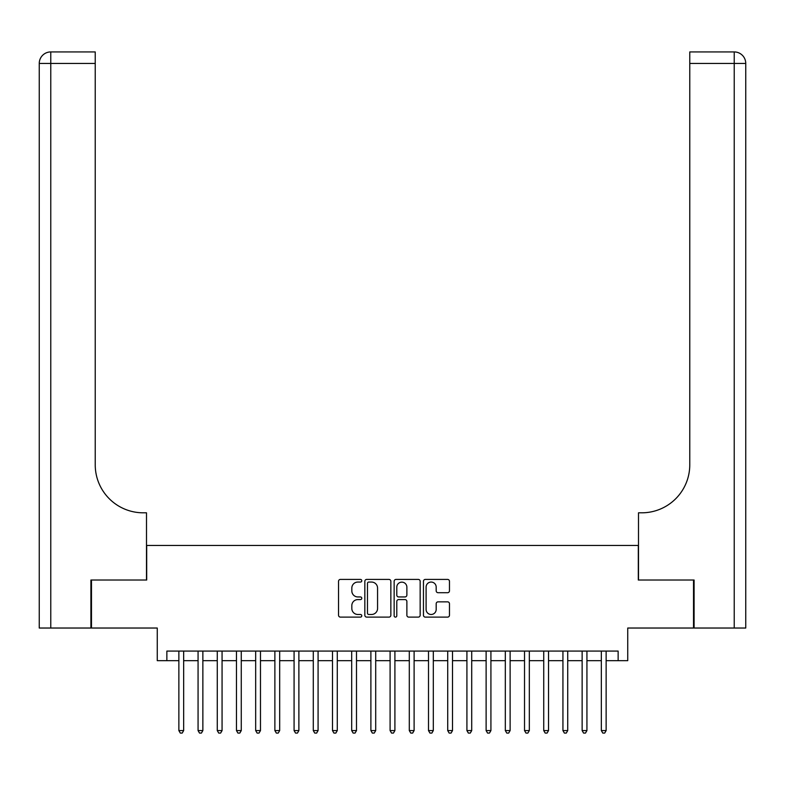 <?xml version="1.0" encoding="UTF-8"?>
<svg xmlns="http://www.w3.org/2000/svg" width="785" height="785" viewBox="0 0 785 785"><rect width="100%" height="100%" fill="white"/><g stroke="black" fill="none" stroke-linecap="round" stroke-linejoin="round"><path stroke-width="1.18" d="M361.777 580.733A1.315 1.315 0 0 0 360.452 579.418L340.425 579.418A1.884 1.884 0 0 0 338.541 581.302L338.541 615.234A1.884 1.884 0 0 0 340.425 617.118L360.452 617.118A1.315 1.315 0 0 0 361.777 615.793A1.315 1.315 0 0 0 360.452 614.478L357.862 614.478A6.035 6.035 0 0 1 351.827 608.444L351.827 605.618A6.035 6.035 0 0 1 357.862 599.583L360.452 599.583A1.315 1.315 0 0 0 361.777 598.268A1.315 1.315 0 0 0 360.452 596.943L357.862 596.943A6.035 6.035 0 0 1 351.827 590.919L351.827 588.083A6.035 6.035 0 0 1 357.862 582.058L360.452 582.058A1.315 1.315 0 0 0 361.777 580.733M447.587 592.704A1.884 1.884 0 0 0 449.471 590.82L449.471 581.302A1.884 1.884 0 0 0 447.587 579.418L425.342 579.418A1.884 1.884 0 0 0 423.458 581.302L423.458 615.234A1.884 1.884 0 0 0 425.342 617.118L447.587 617.118A1.884 1.884 0 0 0 449.471 615.234L449.471 603.734A1.884 1.884 0 0 0 447.587 601.85L438.069 601.85A1.884 1.884 0 0 0 436.185 603.734L436.185 609.435A5.044 5.044 0 0 1 431.142 614.478A5.044 5.044 0 0 1 426.098 609.435L426.098 587.101A5.044 5.044 0 0 1 431.142 582.058A5.044 5.044 0 0 1 436.185 587.101L436.185 590.82A1.884 1.884 0 0 0 438.069 592.704L447.587 592.704M166.862 660.676L166.862 651.079L618.138 651.079L618.138 660.676L627.745 660.676L627.745 628.029L693.518 628.029L693.518 580.027L638.303 580.027L638.303 545.457L146.697 545.457L146.697 580.027L91.482 580.027L91.482 628.029L157.255 628.029L157.255 660.676L178.862 660.676M390.851 581.302A1.884 1.884 0 0 0 388.967 579.418L366.723 579.418A1.884 1.884 0 0 0 364.839 581.302L364.839 615.234A1.884 1.884 0 0 0 366.723 617.118L388.967 617.118A1.884 1.884 0 0 0 390.851 615.234L390.851 581.302M396.033 579.418L418.277 579.418A1.884 1.884 0 0 1 420.161 581.302L420.161 615.234A1.884 1.884 0 0 1 418.277 617.118L408.759 617.118A1.884 1.884 0 0 1 406.875 615.234L406.875 601.467A1.884 1.884 0 0 0 404.991 599.583L398.672 599.583A1.884 1.884 0 0 0 396.788 601.467L396.788 615.793A1.315 1.315 0 0 1 395.473 617.118A1.315 1.315 0 0 1 394.149 615.793L394.149 581.302A1.884 1.884 0 0 1 396.033 579.418M183.661 660.676L198.065 660.676M202.864 660.676L217.268 660.676M222.067 660.676L236.471 660.676M241.27 660.676L255.674 660.676M260.473 660.676L274.878 660.676M279.676 660.676L294.081 660.676M298.879 660.676L313.284 660.676M318.082 660.676L332.487 660.676M337.285 660.676L351.69 660.676M356.498 660.676L370.893 660.676M375.701 660.676L390.096 660.676M394.904 660.676L409.299 660.676M414.107 660.676L428.502 660.676M433.31 660.676L447.715 660.676M452.513 660.676L466.918 660.676M471.716 660.676L486.121 660.676M490.919 660.676L505.324 660.676M510.122 660.676L524.527 660.676M529.326 660.676L543.73 660.676M548.529 660.676L562.933 660.676M567.732 660.676L582.136 660.676M586.935 660.676L601.339 660.676M606.138 660.676L618.138 660.676M368.793 582.058A1.315 1.315 0 0 0 367.478 583.373L367.478 613.154A1.315 1.315 0 0 0 368.793 614.478L371.531 614.478A6.035 6.035 0 0 0 377.565 608.444L377.565 588.083A6.035 6.035 0 0 0 371.531 582.058L368.793 582.058M406.875 587.19A5.044 5.044 0 0 0 401.832 582.146A5.044 5.044 0 0 0 396.788 587.19L396.788 595.059A1.884 1.884 0 0 0 398.672 596.943L404.991 596.943A1.884 1.884 0 0 0 406.875 595.059L406.875 587.19M183.661 651.079L183.661 730.58L178.862 730.58L178.862 651.079M183.661 730.58L182.218 733.072L180.305 733.072L178.862 730.58M90.903 580.027L146.501 580.027L146.501 512.811L143.233 512.811A48.013 48.013 0 0 1 95.23 464.798L95.23 63.448L50.77 63.448L50.77 628.029L90.903 628.029L90.903 580.027M50.77 628.029L39.25 628.029L39.25 63.448A11.52 11.52 0 0 1 50.77 51.928L95.23 51.928L95.23 63.448M39.25 512.811L39.25 63.448L50.77 63.448L50.77 51.928M143.233 512.811A48.013 48.013 0 0 1 95.23 464.798M745.75 628.029L694.097 628.029L694.097 580.027L638.499 580.027L638.499 512.811L641.767 512.811A48.013 48.013 0 0 0 689.77 464.798L689.77 51.928L734.23 51.928A11.52 11.52 0 0 1 745.75 63.448L745.75 628.029L745.75 63.448A11.52 11.52 0 0 0 734.23 51.928L734.23 63.448L689.77 63.448M641.767 512.811A48.013 48.013 0 0 0 689.77 464.798M202.864 651.079L202.864 730.58L198.065 730.58L198.065 651.079M202.864 730.58L201.421 733.072L199.508 733.072L198.065 730.58M222.067 651.079L222.067 730.58L217.268 730.58L217.268 651.079M222.067 730.58L220.624 733.072L218.711 733.072L217.268 730.58M241.27 651.079L241.27 730.58L236.471 730.58L236.471 651.079M241.27 730.58L239.827 733.072L237.914 733.072L236.471 730.58M260.473 651.079L260.473 730.58L255.674 730.58L255.674 651.079M260.473 730.58L259.03 733.072L257.117 733.072L255.674 730.58M279.676 651.079L279.676 730.58L274.878 730.58L274.878 651.079M279.676 730.58L278.243 733.072L276.32 733.072L274.878 730.58M298.879 651.079L298.879 730.58L294.081 730.58L294.081 651.079M298.879 730.58L297.446 733.072L295.523 733.072L294.081 730.58M318.082 651.079L318.082 730.58L313.284 730.58L313.284 651.079M318.082 730.58L316.649 733.072L314.726 733.072L313.284 730.58M337.285 651.079L337.285 730.58L332.487 730.58L332.487 651.079M337.285 730.58L335.852 733.072L333.929 733.072L332.487 730.58M356.498 651.079L356.498 730.58L351.69 730.58L351.69 651.079M356.498 730.58L355.055 733.072L353.132 733.072L351.69 730.58M375.701 651.079L375.701 730.58L370.893 730.58L370.893 651.079M375.701 730.58L374.259 733.072L372.335 733.072L370.893 730.58M394.904 651.079L394.904 730.58L390.096 730.58L390.096 651.079M394.904 730.58L393.462 733.072L391.538 733.072L390.096 730.58M414.107 651.079L414.107 730.58L409.299 730.58L409.299 651.079M414.107 730.58L412.665 733.072L410.741 733.072L409.299 730.58M433.31 651.079L433.31 730.58L428.502 730.58L428.502 651.079M433.31 730.58L431.868 733.072L429.945 733.072L428.502 730.58M452.513 651.079L452.513 730.58L447.715 730.58L447.715 651.079M452.513 730.58L451.071 733.072L449.148 733.072L447.715 730.58M471.716 651.079L471.716 730.58L466.918 730.58L466.918 651.079M471.716 730.58L470.274 733.072L468.351 733.072L466.918 730.58M490.919 651.079L490.919 730.58L486.121 730.58L486.121 651.079M490.919 730.58L489.477 733.072L487.554 733.072L486.121 730.58M510.122 651.079L510.122 730.58L505.324 730.58L505.324 651.079M510.122 730.58L508.68 733.072L506.757 733.072L505.324 730.58M529.326 651.079L529.326 730.58L524.527 730.58L524.527 651.079M529.326 730.58L527.883 733.072L525.97 733.072L524.527 730.58M548.529 651.079L548.529 730.58L543.73 730.58L543.73 651.079M548.529 730.58L547.086 733.072L545.173 733.072L543.73 730.58M567.732 651.079L567.732 730.58L562.933 730.58L562.933 651.079M567.732 730.58L566.289 733.072L564.376 733.072L562.933 730.58M586.935 651.079L586.935 730.58L582.136 730.58L582.136 651.079M586.935 730.58L585.492 733.072L583.579 733.072L582.136 730.58M606.138 651.079L606.138 730.58L601.339 730.58L601.339 651.079M606.138 730.58L604.695 733.072L602.782 733.072L601.339 730.58M734.23 628.029L734.23 63.448L745.75 63.448"/></g></svg>

